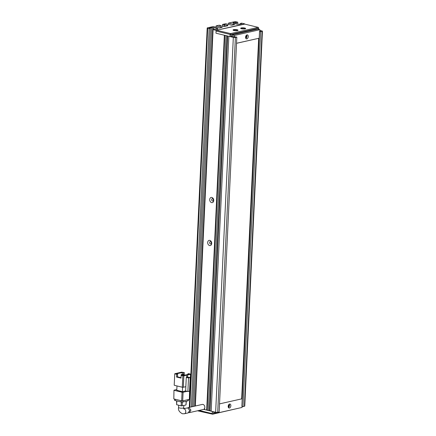 <?xml version="1.0" encoding="UTF-8"?>
<svg xmlns="http://www.w3.org/2000/svg" width="436" height="436" viewBox="0 0 436 436"><rect width="100%" height="100%" fill="white"/><g stroke="black" fill="none" stroke-linecap="round" stroke-linejoin="round"><path stroke-width="0.65" d="M240.53 407.785L212.626 414.2L198.157 410.935L198.167 410.641M212.626 414.2L212.179 413.595L199.078 410.434M215.815 413.034L212.681 413.966M203.677 409.371L212.283 411.448L212.179 413.595M213.22 413.617L213.308 411.693M233.925 30.498A2.502 0.578 -177.3 0 1 233.113 30.149A2.502 0.578 -177.3 0 1 234.246 29.577A2.502 0.578 -177.3 0 1 237.168 29.762A2.502 0.578 -177.3 0 1 237.969 30.378A2.502 0.578 -177.3 0 1 233.925 30.498M237.74 30.504A2.207 0.507 2.7 0 0 236.961 30.095A2.207 0.507 2.7 0 0 234.65 29.91A2.207 0.507 2.7 0 0 233.331 30.297M241.555 28.771A2.502 0.578 -177.3 0 1 240.737 28.427A2.502 0.578 -177.3 0 1 241.876 27.855A2.502 0.578 -177.3 0 1 244.792 28.04A2.502 0.578 -177.3 0 1 245.593 28.656A2.502 0.578 -177.3 0 1 241.555 28.771M245.364 28.781A2.207 0.507 2.7 0 0 244.591 28.367A2.207 0.507 2.7 0 0 242.274 28.187A2.207 0.507 2.7 0 0 240.955 28.574M216.583 30.237L216.071 31.06L230.061 34.428L230.573 33.605L258.221 27.359L244.231 23.985L216.583 30.237L230.573 33.605L231.096 34.455L258.744 28.209L258.221 27.359L258.744 28.209L258.69 29.408M216.071 31.06L215.967 33.201L216.103 30.34L244.694 24.1M236.824 37.114L219.145 411.987L217.711 412.309L235.391 37.442L236.824 37.114L232.045 36.368L230.998 36.602L231.096 34.455L230.061 34.428L229.963 36.575L215.967 33.201L224.366 35.229L206.686 410.096L204.615 409.6L204.68 408.216M230.998 36.602L229.963 36.575M183.578 408.739L183.927 408.93L183.72 407.72A2.578 0.594 2.7 0 1 182.215 408.189A2.578 0.594 2.7 0 1 179.479 407.976A2.578 0.594 2.7 0 1 178.575 407.48C177.986 409.927 179.25 412.015 182.368 413.748L184.374 413.759L188.161 412.903L189.742 410.369L187.714 407.883L183.796 408.608M175 373.892L176.684 374.295L177.637 374.083L176.515 373.81L182.237 372.518L184.308 372.573L181.594 372.142L174.743 373.75L174.204 385.195L174.743 373.75M185.834 386.688L183.333 387.255L183.872 375.81L186.733 375.162L186.635 377.309L186.276 377.391L185.632 390.983L187.872 391.523L189.54 391.147L190.183 377.549L187.584 377.091L187.687 374.944L190.548 374.301L190.009 385.746L190.548 374.301M176.684 374.295L176.553 377.042L181.027 378.121L181.158 375.374L182.837 375.783L182.297 387.228L183.333 387.255M182.297 387.228L174.46 385.337M185.638 390.907L182.373 391.642L182.58 387.272M182.373 391.642L176.776 390.291L176.983 385.947M190.723 374.197L188.788 373.652L187.834 373.87L187.807 374.399M184.183 375.216L184.308 372.573M182.237 372.518L182.134 374.633M189.556 390.803L189.366 399.338L182.695 400.848L183.098 392.264L182.063 392.237L181.659 400.82L173.822 398.929L173.969 390.204L176.814 389.501M183.098 392.264L187.148 391.348M189.573 390.482L189.769 390.754M174.226 390.345L182.063 392.237M186.733 375.162L185.616 374.895L183.229 375.429L181.158 375.374M183.872 375.81L182.837 375.783M186.276 377.391L188.516 377.93L187.872 391.523M187.687 374.944L186.57 374.677L188.952 374.137L187.834 373.87M186.548 375.118L186.57 374.677M187.584 377.091L186.652 376.868M183.289 374.241L183.354 372.791M176.553 377.042L177.507 376.829L181.049 377.68M177.637 374.083L177.507 376.829M188.516 377.93L190.183 377.549M181.033 377.68L181.18 374.622L182.074 374.84L182.057 375.173M182.564 375.271L182.608 374.301L183.502 374.519L183.463 375.38M181.659 400.82L182.695 400.848M173.969 390.204L173.822 398.929M189.366 399.338L189.949 390.656M182.074 374.84L182.553 374.731L182.526 375.26M182.553 374.731L181.18 374.622M183.502 374.519L183.981 374.41L183.938 375.271M183.981 374.41L182.608 374.301M188.052 399.638L187.992 400.858A1.472 0.338 2.7 0 0 188.347 400.657L188.396 399.556M174.678 399.136L174.623 400.232A1.472 0.338 2.7 0 0 175.141 400.521L175.201 399.267M181.022 400.668L180.962 401.921L175.141 400.521M180.962 401.921A1.472 0.338 2.7 0 0 183.038 401.976L183.093 400.755M187.992 400.858L183.038 401.976M181.316 401.992L181.136 405.818L176.662 404.739L176.842 400.929M186.161 401.267L185.987 404.979L182.172 405.845L182.352 402.052M185.987 404.979L186.335 401.229M181.136 405.818L182.172 405.845M176.58 400.864L176.662 404.739M187.725 407.889L188.935 407.611L190.952 410.091L189.371 412.63L188.837 412.658M189.371 412.63L203.443 409.448A2.578 1.924 -102.7 0 0 204.822 406.957A2.578 1.924 -102.7 0 0 202.991 404.434A2.578 1.924 -102.7 0 0 202.304 404.423L188.276 407.595M246.078 35.627A1.106 0.687 -76.4 0 1 246.253 36.717A1.106 0.687 -76.4 0 1 245.604 37.61M228.671 404.777A1.106 0.687 -76.4 0 1 228.84 405.867A1.106 0.687 -76.4 0 1 228.192 406.755M247.021 34.875A2.06 1.286 -76.4 0 1 247.408 34.875A2.06 1.286 -76.4 0 1 248.231 36.88A2.06 1.286 -76.4 0 1 246.831 38.88A2.06 1.286 -76.4 0 1 246.444 38.88A2.06 1.286 -76.4 0 1 245.621 36.88A2.06 1.286 -76.4 0 1 247.021 34.875M246.662 35.027A2.06 1.286 -76.4 0 1 245.844 38.406M229.609 404.025A2.06 1.286 -76.4 0 1 230.001 404.025A2.06 1.286 -76.4 0 1 230.824 406.025A2.06 1.286 -76.4 0 1 229.423 408.031A2.06 1.286 -76.4 0 1 229.036 408.031A2.06 1.286 -76.4 0 1 228.213 406.025A2.06 1.286 -76.4 0 1 229.609 404.025M229.254 404.177A2.06 1.286 -76.4 0 1 228.437 407.551M209.82 240.389A2.649 1.978 -102.7 0 0 207.683 242.476A2.649 1.978 -102.7 0 0 209.58 245.539A2.649 1.978 -102.7 0 0 211.716 243.452A2.649 1.978 -102.7 0 0 209.82 240.389M210.664 241.544A1.254 0.937 -102.7 0 0 210.332 241.539A1.254 0.937 -102.7 0 0 209.662 242.748A1.254 0.937 -102.7 0 0 210.55 243.975A1.254 0.937 -102.7 0 0 210.882 243.98A1.254 0.937 -102.7 0 0 211.553 242.77A1.254 0.937 -102.7 0 0 210.664 241.544M211.847 197.464A2.649 1.978 -102.7 0 0 209.711 199.552A2.649 1.978 -102.7 0 0 211.602 202.615A2.649 1.978 -102.7 0 0 213.738 200.527A2.649 1.978 -102.7 0 0 211.847 197.464M212.686 198.62A1.254 0.937 -102.7 0 0 212.354 198.614A1.254 0.937 -102.7 0 0 211.683 199.824A1.254 0.937 -102.7 0 0 212.572 201.05A1.254 0.937 -102.7 0 0 212.904 201.056A1.254 0.937 -102.7 0 0 213.575 199.846A1.254 0.937 -102.7 0 0 212.686 198.62M211.182 241.876A1.254 0.937 -102.7 0 0 211.504 243.31M213.209 198.952A1.254 0.937 -102.7 0 0 213.531 200.386M216.578 412.38L216.539 413.208L242.089 407.431L242.138 406.396M259.823 31.392L259.905 29.697L234.35 35.474L234.285 36.951M219.526 403.878L241.664 398.875L258.668 38.314L236.53 43.262M259.905 29.697L257.665 29.158L232.115 34.934L232.045 36.411M259.534 31.457L260.657 31.73L242.977 406.597L241.86 406.33L259.534 31.457L260.488 31.245L259.84 31.087M259.867 30.427L261.922 30.923A1.472 0.338 -177.3 0 1 262.439 31.207A1.472 0.338 -177.3 0 1 262.085 31.408L260.657 31.73M234.121 23.462L234.143 23.026L233.189 23.239L237.108 24.182L239.179 24.236L241.56 23.697L240.443 23.43L241.68 23.152L244.705 23.876M189.84 407.24L207.71 28.318L209.166 28.667L210.403 28.389L209.285 28.122L211.667 27.582L213.738 27.637L217.657 28.58L216.703 28.792L217.826 29.065L213.084 29.615L216.103 30.34M234.143 23.026L233.026 22.754L237.767 22.203L237.68 24.056M228.453 24.416L228.519 23.092L234.236 21.8A1.472 0.338 -177.3 0 1 236.312 21.855L237.767 22.203M228.519 23.092L234.672 24.574L231.816 25.223L225.657 23.74L222.556 24.438L227.766 25.25L226.813 25.462L227.93 25.735L224.595 26.487L219.722 25.762L220.676 25.544L219.221 25.195L216.125 25.893L222.278 27.375L219.417 28.024L213.264 26.542L207.541 27.833A1.472 0.338 -177.3 0 0 207.193 28.035L189.306 407.36M207.71 28.318A1.472 0.338 -177.3 0 1 207.193 28.035M195.333 405.998L213.084 29.615M198.157 410.935L197.53 410.783M209.482 410.772L208.364 410.499L226.044 35.632L227.161 35.899L209.482 410.772L211.171 410.957M235.391 37.442A1.472 0.338 -177.3 0 1 233.32 37.387L228.84 36.308L211.166 411.175L215.64 412.254A1.472 0.338 2.7 0 0 217.711 412.309M242.977 406.597L244.405 406.276A1.472 0.338 2.7 0 0 244.76 406.074L262.439 31.207M240.443 23.43L240.421 23.958M213.738 27.637L213.651 29.485M193.807 406.347L211.667 27.582M216.06 27.217L216.125 25.893M224.878 26.422L224.965 24.574M222.464 26.422L222.556 24.438M235.407 22.214L235.336 23.757M208.375 410.281L206.686 410.096M207.16 409.987L224.829 35.338M216.703 28.792L216.681 29.321M212.784 27.85L194.952 406.085M210.403 28.389L192.565 406.625M220.654 25.986L220.676 25.544M226.785 25.991L226.813 25.462M223.941 26.329L224.011 24.792M236.525 22.487L236.454 24.024M209.166 28.667L191.328 406.902M227.63 36.014L209.961 410.663M214.332 411.938L214.299 412.669L216.539 413.208M234.35 35.474L232.115 34.934M258.668 38.314L236.53 43.317M184.374 413.759A2.578 1.924 -102.7 0 0 185.752 411.268A2.578 1.924 -102.7 0 0 183.921 408.739A2.578 1.924 -102.7 0 0 183.829 408.723M233.32 37.387L215.64 412.254M262.085 31.408L244.405 406.276M183.72 407.72L183.829 405.469M178.575 407.48L178.684 405.224"/></g></svg>
